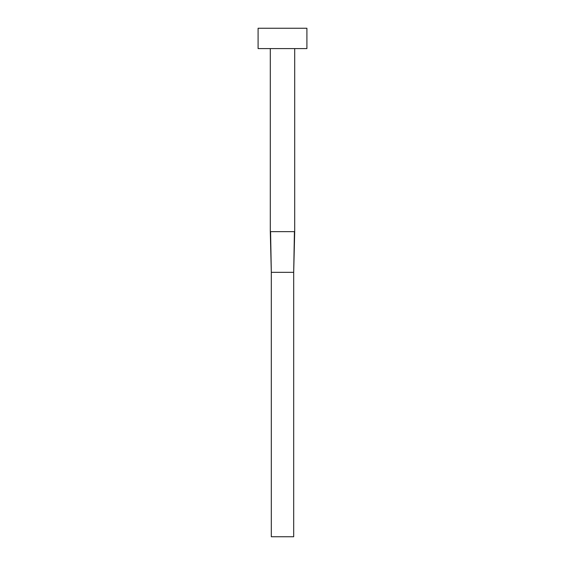 <?xml version="1.0" encoding="UTF-8"?>
<svg xmlns="http://www.w3.org/2000/svg" width="565" height="565" viewBox="0 0 565 565"><rect width="100%" height="100%" fill="white"/><g stroke="black" fill="none" stroke-linecap="round" stroke-linejoin="round"><path stroke-width="0.85" d="M294.704 48.59L294.704 231.65L270.296 231.65L270.296 48.59M306.908 48.59L258.092 48.59L258.092 28.25L306.908 28.25L306.908 48.59M294.422 231.65L293.687 272.33L271.313 272.33L270.579 231.65M294.704 231.65L293.687 272.33L293.687 536.75L271.313 536.75L271.313 272.33L270.296 231.65"/></g></svg>
